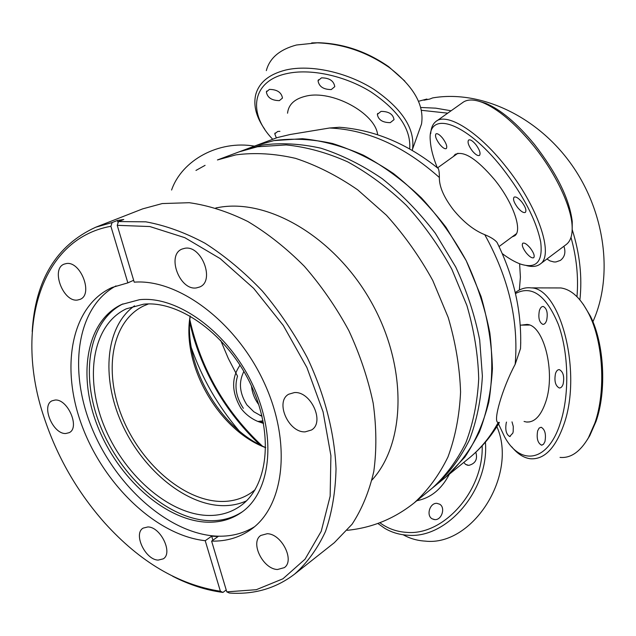 <?xml version="1.0" encoding="UTF-8"?>
<svg xmlns="http://www.w3.org/2000/svg" width="636" height="636" viewBox="0 0 636 636"><rect width="100%" height="100%" fill="white"/><g stroke="black" fill="none" stroke-linecap="round" stroke-linejoin="round"><path stroke-width="0.95" d="M143.593 304.191L126.286 308.826C92.602 324.742 84.294 376.599 103.716 424.991C122.899 473.478 167.093 513.411 206.613 515.406C219.023 515.971 230.049 512.99 239.7 506.455C268.098 487.454 274.378 434.428 250.91 384.804C227.688 335.093 179.718 300.272 143.593 304.191M246.45 500.866C238.643 504.396 230.168 505.978 221.026 505.612C183.263 503.951 141.168 467.794 121.253 422.304C101.196 376.894 105.584 326.34 134.514 305.821M139.459 299.707L121.683 304.453C86.099 321.101 77.377 375.701 97.761 426.629C117.883 477.652 164.279 519.843 205.937 522.14C219.158 522.808 230.9 519.636 241.163 512.632C270.896 492.566 277.391 436.678 252.532 384.367C227.934 331.976 177.349 295.438 139.459 299.707M122.923 303.897C88.078 321.323 79.985 375.757 100.464 426.215C120.705 476.777 166.783 518.372 208.171 520.614C220.883 521.242 232.243 518.316 242.26 511.845M116.014 285.898C76.415 307.323 68.124 370.16 91.767 427.726C115.172 485.411 167.61 532.944 215.413 536.068C229.795 536.927 242.761 533.866 254.32 526.886M133.655 280.277L127.86 282.861L112.039 287.496C70.58 306.282 60.062 368.554 82.481 427.058C104.662 485.673 156.766 535.448 205.221 540.703L211.693 536.18L218.069 536.561L211.613 541.109L226.782 591.862L256.324 589.691L282.933 578.8L305.057 559.179L321.228 531.291L330.148 496.207L330.903 455.638L323.072 411.842L306.894 367.497L283.266 325.441L253.7 288.378L220.151 258.582L184.806 237.673L149.85 226.543L117.231 225.327L134.22 282.161C178.04 278.695 235.853 321.49 263.837 381.958C292.099 442.338 284.523 506.161 250.934 529.51C239.47 537.579 226.36 541.443 211.613 541.109M112.143 222.544L117.429 220.469L123.766 219.492L118.487 221.574L145.827 221.829C165.169 225.335 184.901 232.474 205.038 243.254C225.049 256.054 244.129 271.954 262.286 290.962C279.522 311.465 294.571 333.805 307.442 357.989C324.845 394.988 334.631 433.386 336.031 468.931C335.474 491.914 331.96 512.767 325.497 531.481C317.499 548.645 307.236 562.836 294.699 574.046L334.305 542.715L352.05 524.255C361.948 509.166 369.198 491.533 373.809 471.363C376.719 450.01 376.512 427.281 373.189 403.192C368.045 378.746 359.92 354.538 348.822 330.585C336.182 307.26 321.355 285.834 304.358 266.293C286.439 248.263 267.597 233.333 247.825 221.495C227.919 211.661 208.409 205.396 189.282 202.709L162.244 203.56L142.71 208.854L95.67 227.243L112.143 222.544L110.887 226.281L127.86 282.861M294.699 574.046C275.857 588.435 254.074 594.763 229.35 593.03L226.782 591.862M55.109 400.044L52.088 400.799C40.879 405.561 53.042 434.436 65.802 433.506L69.165 432.679C80.255 427.821 67.774 398.732 55.109 400.044M66.263 263.574L64.228 264.107C50.498 268.766 63.091 302.458 77.56 300.033L80.025 299.381C93.587 294.603 80.645 260.696 66.263 263.574M184.909 248.271L182.079 249.05C166.322 254.901 179.551 290.668 196.341 287.925L199.76 286.971C215.246 280.921 201.572 245.003 184.909 248.271M294.365 392.579L288.688 394.233C274.768 401.682 288.545 432.917 305.2 431.852L311.497 430C325.123 422.32 310.845 391.013 294.365 392.579M267.168 533.723L260.816 535.448C249.829 542.381 262.962 569.164 277.479 569.506L284.308 567.646C295.104 560.562 281.533 533.652 267.168 533.723M147.878 526.942L143.148 528.111C133.011 533.731 145.302 559.863 158.157 560.101L163.245 558.853C173.262 553.129 160.63 526.815 147.878 526.942M118.487 221.574L117.231 225.327M226.209 589.954L222.958 592.418C206.191 590.256 189.401 584.858 172.595 576.216M32.198 331.579C35.274 280.023 56.437 245.25 95.67 227.243M117.429 220.469L118.097 222.727M205.221 540.703L220.39 591.249L222.958 592.418M110.887 226.281C38.947 239.247 14.731 330.887 43.987 417.152C56.962 456.553 77.187 491.787 104.654 522.864C139.984 561.954 178.565 584.754 220.39 591.249M211.693 536.18L212.893 540.21M255.131 489.744L251.125 492.813C241.958 498.974 231.512 501.844 219.786 501.422C182.095 499.896 139.96 462.285 121.826 416.318C103.445 370.43 111.666 321.156 143.823 305.852L148.498 303.936M265.737 447.688C218.808 430.477 181.347 365.199 190.156 315.997M435.803 485.252C449.334 472.938 460.559 457.809 469.479 439.858C476.825 420.483 481.126 399.217 482.382 376.051L479.687 339.982C474.814 315.225 466.816 290.883 455.686 266.937L435.286 233.197C419.315 212.337 401.61 194.155 382.172 178.66C362.13 165.026 341.715 154.874 320.934 148.204C300.343 143.633 280.659 142.599 261.873 145.111L243.524 150.207L217.433 159.954L235.884 154.866C254.821 152.401 274.704 153.57 295.541 158.356C316.593 165.288 337.311 175.775 357.686 189.83L386.434 215.23C404.226 234.93 419.665 256.69 432.766 280.492L448.221 317.499C455.662 342.836 459.78 367.695 460.575 392.07C459.462 415.674 455.257 437.314 447.959 456.982C439.063 475.172 427.813 490.467 414.227 502.861L435.803 485.252M265.737 447.609C219.69 428.37 183.613 365.501 190.228 316.036M239.033 430.771C217.917 406.022 202.01 378.301 191.293 347.59C202.01 378.301 217.917 406.022 239.033 430.771M344.394 127.677L339.401 127.264L329.559 128.003L290.103 134.514L277.336 137.567L255.553 145.708L273.854 140.612L302.402 138.704C322.46 140.636 342.796 146.145 363.41 155.208C383.818 166.29 403.152 180.513 421.422 197.883C438.681 216.812 453.619 237.753 466.228 260.704L481.031 296.432C488.074 320.934 491.874 345.014 492.423 368.681C491.103 391.633 486.763 412.732 479.393 431.963C470.473 449.795 459.264 464.852 445.757 477.135L464.781 457.22C475.497 441.241 483.503 422.876 488.814 402.111C492.375 380.249 492.725 357.201 489.847 332.954C485.085 308.46 477.215 284.372 466.228 260.704L446.059 227.362C430.254 206.756 412.716 188.812 393.445 173.525C373.555 160.073 353.29 150.072 332.636 143.529C312.165 139.053 292.568 138.076 273.854 140.612L255.553 145.708L239.12 151.853L257.485 146.757L286.192 144.921C306.393 146.948 326.896 152.6 347.701 161.87C368.316 173.175 387.865 187.668 406.356 205.356C423.846 224.611 439.007 245.901 451.822 269.219L466.904 305.503C474.122 330.362 478.057 354.777 478.709 378.754C477.477 401.992 473.192 423.322 465.846 442.743C456.934 460.734 445.709 475.895 432.162 488.225L469.13 458.071C480.744 448.603 490.443 436.725 498.234 422.431C492.447 422.582 502.17 388.564 515.184 364.277L520.526 348.56L520.733 342.287M259.838 444.795C228.133 414.616 205.913 378.388 193.185 336.102L189.679 322.547M220.66 340.332L228.348 358.561L237.514 376.162C234.271 386.704 236.218 397.428 243.342 408.328M259.782 421.231L263.376 422.63M498.354 245.114L496.994 242.372C494.721 239.645 490.642 237.085 484.759 234.684C473.907 230.343 463.429 222.02 453.317 209.713C443.825 197.263 439.174 186.523 439.365 177.5C439.373 172.992 438.999 169.987 438.236 168.476L437.33 167.745C433.18 157.553 430.842 148.689 430.341 141.152C426.764 109.662 465.019 120.808 502.122 167.848C523.356 195.324 536.212 220.032 540.687 241.982C543.041 261.706 536.371 269.092 520.669 264.131C515.096 262.135 508.959 258.629 502.273 253.613M499.355 422.32L499.244 422.757L498.234 422.431M189.862 319.829C201.087 369.301 225.231 411.357 262.278 446.011M420.682 107.476L435.755 108.16L451.083 110.783M572.193 229.588C579.793 253.541 582.369 276.978 579.905 299.882M592.903 321.721C613.605 276.135 605.377 211.287 570.548 163.198C535.75 115.06 479.266 89.835 432.631 97.92L429.674 99.081L423.894 100.218L426.859 99.049L418.496 101.291M576.971 296.686C578.601 277.344 576.614 257.572 570.993 237.387M447.72 113.16L421.358 110.29M563.909 246.251C565.937 252.301 564.768 257.016 560.403 260.394L555.92 261.952L553.932 261.96L549.965 260.895L546.936 258.995M519.358 290.032L520.399 277.113L519.612 263.749M427.312 99.51L426.859 99.049M409.679 148.927C411.19 129.267 398.239 110.235 370.828 91.838C344.521 75.517 309.963 68.227 286.391 73.697C251.618 81.185 247.484 113.359 272.725 139.292M264.783 129.323C256.332 117.302 253.279 105.862 255.632 95.002C258.844 82.632 268.885 74.309 285.739 70.024C310.368 64.236 346.66 72.051 373.896 89.342C402.246 108.867 415.133 128.766 412.549 149.062L412.247 150.406M418.623 132.097L421.525 124.004C424.443 105.163 413.718 86.353 389.351 67.567C366.924 52.001 342.884 43.757 317.237 42.835L296.495 44.997C279.721 49.497 269.664 58.043 266.325 70.628M311.696 42.906L318.859 42.739C343.671 43.63 366.932 51.611 388.628 66.669L404.87 81.13M276.358 137.933L274.76 133.806L277.741 131.453L279.92 131.342M279.371 100.631C271.691 100.512 267.366 97.61 266.373 91.95L269.433 89.398C277.129 89.501 281.478 92.395 282.479 98.063L279.371 100.631M331.284 89.565C323.406 89.525 318.994 86.591 318.04 80.748L321.466 77.862C329.361 77.878 333.797 80.804 334.767 86.647L331.284 89.565M390.265 122.653C382.578 122.597 378.277 119.838 377.355 114.369L381.059 111.38C388.763 111.411 393.088 114.162 394.026 119.64L390.265 122.653M377.641 134.768C375.486 113.2 331.881 89.485 305.765 96.179C294.524 98.874 288.45 104.558 287.544 113.216M195.96 170.432L205.086 165.344M254.408 146.137C218.951 139.992 181.904 160.057 171.593 190.037M254.066 391.927L256.634 398.494M416.874 500.699C430.763 498.028 441.599 489.179 449.39 474.17M379.843 522.705C387.714 528.548 396.657 531.775 406.674 532.364C443.61 535.886 483.734 490.73 482.168 445.804M485.411 442.147C489.362 489.362 447.029 539.145 407.708 535.21C399.4 534.725 391.76 532.443 384.78 528.349L377.832 523.444M403.152 534.765C409.886 538.517 417.208 540.632 425.11 541.109C472.675 546.722 518.253 474.663 496.875 426.645M475.8 452.228C477.827 459.248 475.474 463.628 468.732 465.385L465.552 464.367L463.787 462.428M436.908 503.346L439.699 504.213C445.764 507.615 441.694 520.327 434.746 519.612L432.067 518.785C425.937 515.422 429.936 502.702 436.908 503.346M243.834 371.352L242.857 373.706C238.627 383.54 239.979 393.938 246.919 404.917L253.844 411.778L262.032 416.373M258.725 404.568L258.598 404.401C254.551 398.947 252.174 392.825 251.482 386.036M239.995 365.08L239.009 366.757C231.234 379.104 231.917 393 241.052 408.463C245.599 414.314 251.204 418.647 257.874 421.453L263.527 423.433M524.064 421.453L526.473 422.018C534.598 422.55 541.045 415.769 545.815 401.666C555.864 372.147 543.724 324.726 526.878 324.424L521.48 325.107M498.537 423.95L504.579 436.821C520.51 466.252 548.16 462.324 560.475 422.59C569.657 394.24 568.695 352.519 558.257 324.217C546.038 295.152 531.775 284.928 515.486 293.562M515.271 292.647C520.28 288.792 525.551 287.202 531.092 287.877C560.427 287.909 582.377 372.219 564.005 424.117C555.498 448.237 544.281 459.788 530.368 458.755C523.682 457.872 517.466 453.889 511.718 446.798M560.038 457.403C570.675 458.397 580.135 451.87 588.403 437.83L594.891 423.004C606.013 391.379 603.286 342.43 589.039 314.295C580.899 298.26 571.502 289.475 560.833 287.949L555.753 287.941M583.252 304.286L590.391 316.116C604.2 343.384 606.847 390.687 596.067 421.318L589.779 435.684L587.259 439.778M539.376 310.662C540.298 307.776 541.602 306.377 543.279 306.465C546.865 308.412 548.001 312.999 546.69 320.21C545.76 323.072 544.464 324.455 542.81 324.36C539.233 322.404 538.088 317.841 539.376 310.662M555.482 373.594C556.397 370.86 557.685 369.54 559.362 369.635C563.258 371.758 564.514 376.568 563.138 384.065C562.216 386.768 560.928 388.071 559.283 387.976C555.387 385.845 554.123 381.051 555.482 373.594M537.674 430.81L539.153 428.06L541.157 427.241C544.973 429.411 546.237 434.205 544.941 441.615L543.454 444.333L541.475 445.144C537.651 442.958 536.387 438.18 537.674 430.81M512.004 421.875L513.284 426.462L513.188 431.606L512.839 433.108L509.682 436.503C506.224 434.46 505.071 429.92 506.24 422.892L506.518 422.073M511.964 236.99L514.715 235.773C522.84 230.55 513.149 202.494 494.562 179.654C476.634 158.65 463.461 150.271 455.034 154.524L453.428 156.488M430.699 133.671C431.017 128.186 432.663 124.203 435.628 121.722C446.003 111.944 477.238 130.523 504.881 165.36C538.032 205.969 554.481 255.275 540.187 264.059C536.864 266.579 532.34 267.096 526.616 265.617M566.016 244.669L566.374 244.407C570.874 240.853 572.758 234.255 572.026 224.595C570.572 204.577 554.687 171.712 532.936 144.984C514.715 122.939 497.805 108.732 482.199 102.364C473.438 99.089 466.816 99.24 462.34 102.809L436.749 120.935M479.186 101.323L485.252 103.127C500.405 109.305 516.798 123.058 534.431 144.388C556.85 173.294 569.458 198.996 572.241 221.503L572.193 229.389M439.675 144.285C436.042 139.316 434.793 135.85 435.938 133.902C437.377 133.178 439.595 134.594 442.584 138.139C446.233 143.148 447.474 146.614 446.329 148.538C444.866 149.245 442.648 147.83 439.675 144.285M472.294 150.891C468.525 145.739 467.285 142.138 468.565 140.071C470.179 139.26 472.588 140.747 475.808 144.531C479.592 149.714 480.832 153.324 479.544 155.367C477.906 156.162 475.49 154.667 472.294 150.891M517.632 207.567C513.967 202.59 512.775 199.124 514.063 197.184C515.804 196.357 518.38 197.955 521.798 201.954C525.487 206.97 526.68 210.436 525.384 212.36C523.619 213.163 521.035 211.565 517.632 207.567M526.187 252.858C522.736 248.191 521.592 244.987 522.744 243.246C524.414 242.515 526.926 244.129 530.289 248.088C533.755 252.778 534.9 255.99 533.739 257.707C532.046 258.423 529.534 256.809 526.187 252.858M215.843 207.94L220.032 207.201C269.918 198.925 336.023 238.365 371.734 302.887C407.676 367.274 405.768 443.133 371.988 480.029M515.184 364.277C518.809 321.005 508.673 277.805 484.759 234.684M439.365 177.5C404.162 146.169 367.568 129.672 329.559 128.003M347.216 530.313C372.028 527.848 394.36 518.698 414.227 502.861M499.244 422.757C491.032 436.598 480.991 448.372 469.13 458.071M497.002 242.372C514.19 277.201 522.037 312.594 520.526 348.56M438.236 168.484C407.239 143.601 374.294 129.855 339.401 127.264M412.549 149.062L421.525 124.004M318.859 42.739L317.237 42.835M388.628 66.669L389.351 67.567M274.76 133.806L275.102 133.004M266.373 91.95L266.778 91.02M318.04 80.748L318.461 79.746M377.355 114.369L377.705 113.439M432.067 518.785L434.221 519.564M465.552 464.367L467.635 465.266M261.786 415.34L260.045 415.491M263.026 420.865L257.874 421.453M529.39 325.044L520.24 325.123M589.779 435.684L588.403 437.83M509.682 436.503L510.231 436.487M541.475 445.144L542.118 445.113M559.283 387.976L559.942 387.96M542.81 324.36L543.375 324.36M590.391 316.116L589.039 314.295M531.092 287.877L560.833 287.949M529.764 421.899L526.473 422.018M455.567 154.135L455.034 154.524M540.187 264.059L566.374 244.407M572.241 221.503L572.026 224.595M485.252 103.127L482.199 102.364M457.952 153.244L437.648 167.809M516.408 233.698L499.053 246.561"/></g></svg>
